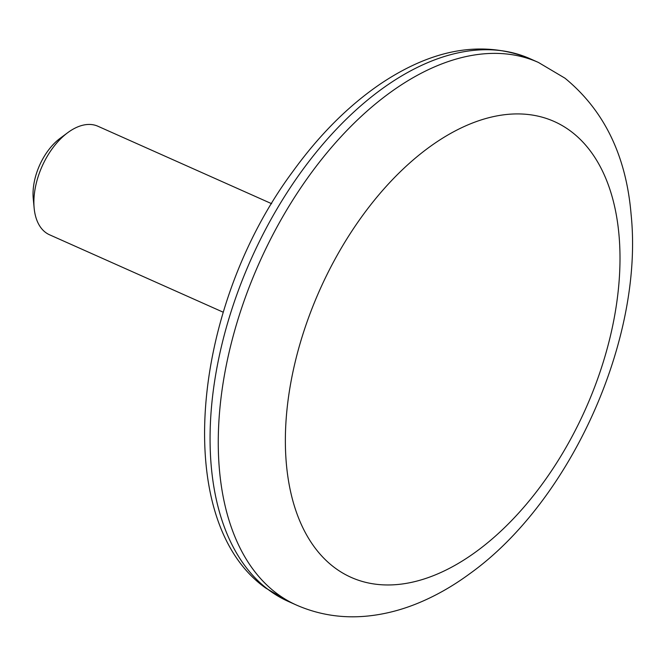 <?xml version="1.0" encoding="UTF-8"?>
<svg xmlns="http://www.w3.org/2000/svg" width="665" height="665" viewBox="0 0 665 665"><rect width="100%" height="100%" fill="white"/><g stroke="black" fill="none" stroke-linecap="round" stroke-linejoin="round"><path stroke-width="1" d="M271.636 203.698L97.921 126.25A59.418 34.671 114 0 0 67.797 132.626A59.418 34.671 114 0 0 34.148 208.103A59.418 34.671 114 0 0 45.461 232.359A59.418 34.671 114 0 0 49.534 234.778L223.249 312.226M67.797 132.626L60.174 138.278A47.531 27.739 114 0 0 33.25 198.66L34.148 208.103M571.426 131.728A249.541 145.618 -66 0 1 495.516 536.023A249.541 145.618 -66 0 1 291.179 380.696A249.541 145.618 -66 0 1 571.426 131.728M267.928 589.348A297.072 173.349 114 0 0 288.302 601.434L265.626 587.985C171.221 521.019 190.996 308.336 292.766 171.595C319.2 135.012 348.369 105.818 380.264 84.031C433.331 48.346 483.322 39.933 530.238 58.794A297.072 173.349 114 0 0 259.533 241.229A297.072 173.349 114 0 0 267.928 589.348M288.302 601.434L296.482 605.083A297.072 173.349 -66 0 1 259.126 263.174A297.072 173.349 -66 0 1 538.417 62.444L530.238 58.794M296.482 605.083C319.1 614.959 342.982 618.6 368.111 615.998C384.179 614.31 400.081 610.329 415.833 604.061C434.336 596.671 452.275 586.58 469.656 573.795C570.686 501.593 643.878 338.818 631.127 214.687C626.264 155.876 604.202 110.373 564.942 78.171L538.417 62.444"/></g></svg>
